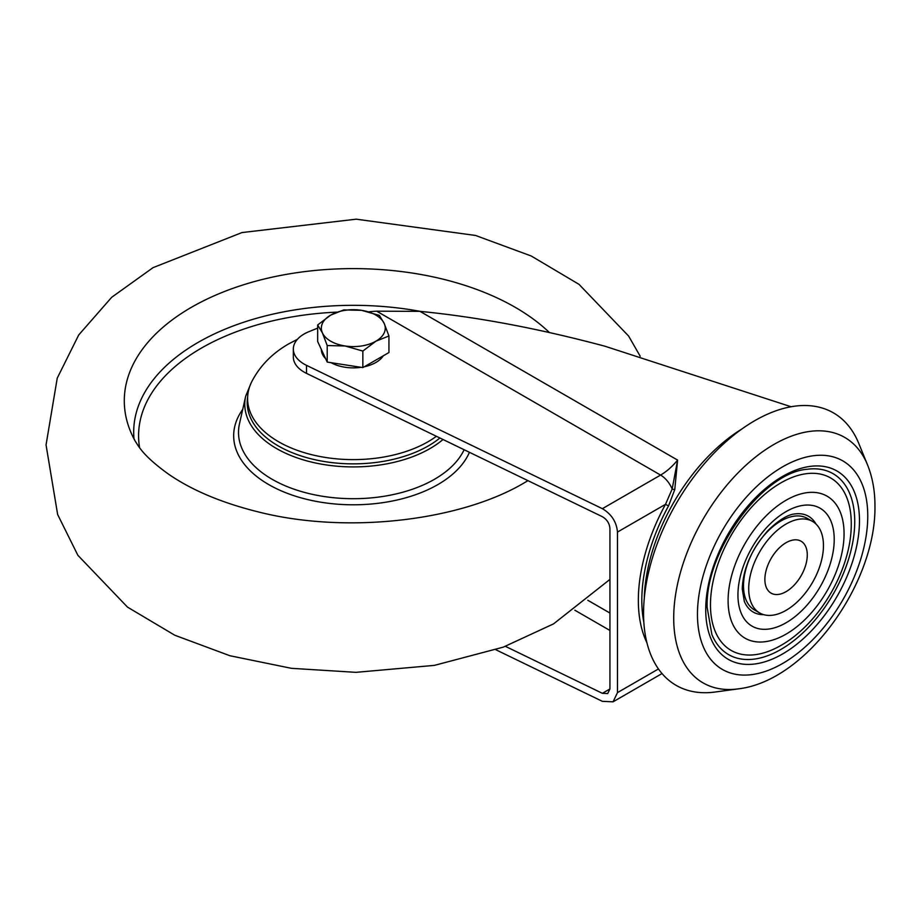 <?xml version="1.0" encoding="UTF-8"?>
<svg xmlns="http://www.w3.org/2000/svg" width="921" height="921" viewBox="0 0 921 921"><rect width="100%" height="100%" fill="white"/><g stroke="black" fill="none" stroke-linecap="round" stroke-linejoin="round"><path stroke-width="1.38" d="M764.879 579.424A29.99 17.315 120 0 0 771.084 593.147A29.99 17.315 120 0 0 794.19 585.111A29.99 17.315 120 0 0 807.28 554.937A29.99 17.315 120 0 0 801.074 541.214A29.99 17.315 120 0 0 777.969 549.238A29.99 17.315 120 0 0 764.879 579.424M854.734 521.516A104.464 60.314 120 0 0 807.222 469.273C762.864 472.369 704.795 551.345 707.167 607.549L711.864 634.442A104.464 60.314 120 0 0 794.27 640.314A104.464 60.314 120 0 0 854.734 521.516M815.994 524.049A55.306 31.936 120 0 0 794.823 513.93C793.372 514.114 784.542 514.413 768.218 530.289C751.709 548.928 743.051 568.487 742.257 588.956L744.329 601.378A55.306 31.936 120 0 0 763.693 614.652M851.257 523.531A99.549 57.47 120 0 0 851.246 521.942A99.549 57.47 120 0 0 780.179 483.295A99.549 57.47 120 0 0 710.471 604.809A99.549 57.47 120 0 0 779.488 646.231C819.241 624.68 851.695 569.143 851.257 523.669L851.246 521.942M867.513 464.829L858.706 443.289A157.318 90.822 120 0 0 734.613 434.459A157.318 90.822 120 0 0 643.56 613.34A157.318 90.822 120 0 0 715.099 692.028L738.158 688.885A141.707 81.808 -60 0 1 673.712 618.003A141.707 81.808 -60 0 1 755.738 456.874A141.707 81.808 -60 0 1 867.513 464.829C872.521 477.331 874.996 491.054 874.95 505.974C876.159 583.051 806.497 681.103 738.158 688.885M812.506 521.413L807.291 518.396A52.842 30.508 120 0 0 766.571 532.557A52.842 30.508 120 0 0 743.5 585.744A52.842 30.508 120 0 0 754.437 609.932L759.652 612.949A52.842 30.508 120 0 0 800.384 598.788A52.842 30.508 120 0 0 823.455 545.6A52.842 30.508 120 0 0 812.506 521.413A52.842 30.508 120 0 0 771.775 535.573A52.842 30.508 120 0 0 748.715 588.749A52.842 30.508 120 0 0 759.652 612.949M646.922 642.754A145.023 83.73 -60 0 1 665.515 504.328L617.484 532.062C616.529 521.908 611.486 514.114 602.369 508.68L660.576 475.075L376.701 311.183L419.976 311.356C477.515 316.985 539.199 328.624 605.039 346.25L791.104 406.748M668.519 505.963L665.515 504.328L672.18 488.982L677.603 460.097L674.759 489.604L668.519 505.963A142.559 82.314 120 0 0 643.837 622.308M505.41 646.346L602.369 693.317L607.71 693.559L609.932 688.954L602.369 693.317M495.866 649.754L602.369 701.342L613.064 701.825L617.484 692.615L658.457 668.957M617.484 532.062L617.484 692.615M317.664 328.129L309.065 331.606A36.875 21.287 0 0 0 293.339 349.047A36.875 21.287 0 0 0 306.509 365.349L602.369 508.68M306.509 365.349L306.509 373.373L602.369 516.704C606.927 519.421 609.449 523.324 609.932 528.389L609.932 688.954M376.701 311.183A73.738 42.573 0 0 0 368.745 311.839M419.976 311.356L677.603 460.097A49.158 28.378 120 0 1 660.576 475.075A19.663 11.351 60 0 1 672.18 488.982A2.464 0.702 -166.9 0 0 674.759 489.604M306.509 373.373A36.875 21.287 180 0 1 293.339 357.072L293.339 349.047M191.372 307.326A229.007 132.21 180 0 1 515.23 307.326A229.007 132.21 180 0 1 549.411 332.539A229.007 132.21 180 0 0 515.23 307.326A229.007 132.21 180 0 0 191.372 307.326A229.007 132.21 180 0 0 135.042 440.848A229.007 132.21 180 0 1 191.372 307.326M436.404 436.301A105.696 61.028 180 0 1 428.035 441.746A105.696 61.028 180 0 1 299.855 451.244A105.696 61.028 180 0 1 251.571 382.042C259.768 366.051 272.202 353.307 288.849 343.798L297.402 339.331M383.286 355.794A31.959 18.443 180 0 1 375.895 362.471A31.959 18.443 180 0 1 364.325 366.742M361.078 367.318A31.959 18.443 180 0 1 331.065 362.678M325.608 358.637A31.959 18.443 180 0 1 321.348 349.45M388.938 335.992L388.938 352.536L362.851 367.594L345.03 364.843L327.208 362.08L317.664 341.507L317.664 324.963L322.431 332.93L327.208 345.548L345.03 345.974A31.959 18.443 180 0 1 322.431 332.93A31.959 18.443 0 0 1 330.708 315.109A31.959 18.443 180 0 1 361.573 310.331A31.959 18.443 180 0 1 384.161 323.375A31.959 18.443 180 0 1 375.895 341.196A31.959 18.443 180 0 1 345.03 345.974L362.851 351.062L375.895 341.196L388.938 335.992L384.161 323.375L379.394 315.419L361.573 310.331L343.752 309.905L330.708 315.109L317.664 324.963M362.851 367.594L362.851 351.062M327.208 362.08L327.208 345.548M705.728 609.552A108.724 62.766 -60 0 1 782.608 476.399A108.724 62.766 -60 0 1 859.477 520.791A108.724 62.766 -60 0 1 782.608 653.945A108.724 62.766 -60 0 1 705.728 609.552M737.94 594.966A68.073 39.304 -60 0 1 786.085 511.592A68.073 39.304 -60 0 1 834.219 539.384A68.073 39.304 -60 0 1 786.085 622.769A68.073 39.304 -60 0 1 737.94 594.966M867.755 516.013A120.421 69.524 120 0 0 782.608 466.855A120.421 69.524 120 0 0 697.462 614.33A120.421 69.524 120 0 0 782.608 663.488A120.421 69.524 120 0 0 867.755 516.013M844.062 533.708A81.992 47.339 120 0 0 786.085 500.23A81.992 47.339 120 0 0 728.097 600.653A81.992 47.339 120 0 0 786.085 634.132A81.992 47.339 120 0 0 844.062 533.708M644.297 598.086A142.559 82.314 -60 0 1 741.958 428.944M609.932 613.052L587.828 600.285M574.854 610.22L609.932 630.471M439.904 437.993A106.099 61.258 180 0 1 278.28 445.925A106.099 61.258 180 0 1 247.645 397.032M443.013 439.501A108.517 62.651 180 0 1 276.565 448.562A108.517 62.651 180 0 1 245.677 396.203L239.46 423.913A114.791 66.277 180 0 0 272.132 479.288A114.791 66.277 180 0 0 464.115 449.724M469.434 452.303A119.626 69.063 180 0 1 385.381 502.267A119.626 69.063 180 0 1 268.713 484.561A119.626 69.063 180 0 1 242.73 409.361M139.601 447.744A214.72 123.967 180 0 1 336.798 312.127M133.994 438.776A219.601 126.787 180 0 1 198.015 342.462A219.601 126.787 180 0 1 420.379 311.39M662.026 673.55L613.064 701.825M527.94 480.647L524.97 482.408C460.673 521.021 346.066 534.583 257.201 511.639C220.994 502.544 191.326 489.972 168.186 473.912C142.928 455.619 138.852 446.65 135.042 440.848L133.58 437.774M251.111 383.021L245.677 396.203M609.932 579.401L553.579 623.862L503.234 647.152L434.39 665.376L355.955 672.342L291.416 668.324L229.893 655.729L174.783 635.237L127.478 607.1L77.871 555.294L57.643 514.505L46.05 444.924L57.24 378.14L78.722 334.956L111.671 297.31L153.013 267.666L241.97 232.564L356.22 219.175L475.57 235.465L531.233 256.003L578.987 284.324L628.606 336.038L640.187 356.22"/></g></svg>
